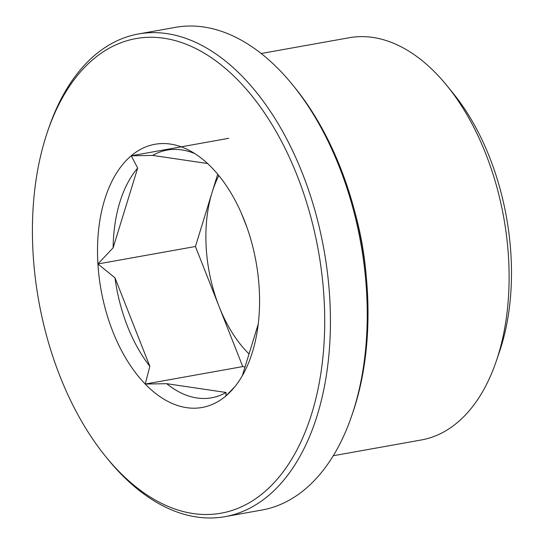 <?xml version="1.0" encoding="UTF-8"?>
<svg xmlns="http://www.w3.org/2000/svg" width="544" height="544" viewBox="0 0 544 544"><rect width="100%" height="100%" fill="white"/><g stroke="black" fill="none" stroke-linecap="round" stroke-linejoin="round"><path stroke-width="0.82" d="M234.824 386.736L225.848 395.984L226.086 392.476L166.661 383.683L145.228 384.057L149.838 366.33A125.834 74.127 79.8 0 1 114.974 277.807L97.92 263.956L113.132 247.799L137.686 168.062L131.233 155.781L152.667 155.407L207.59 163.533M258.216 324.136L242.338 375.686M217.702 174.196L195.432 246.493L242.74 366.588L245.038 366.928M242.74 366.588L145.228 384.057A133.695 78.758 79.8 0 1 97.92 263.956A133.695 78.758 79.8 0 1 131.233 155.781A133.695 78.758 79.8 0 1 189.788 150.661A133.695 78.758 79.8 0 1 211.861 167.708A133.695 78.758 79.8 0 1 259.168 287.803A133.695 78.758 79.8 0 1 232.56 389.416A133.695 78.758 79.8 0 1 225.848 395.984A133.695 78.758 79.8 0 1 145.228 384.057M195.432 246.493L97.92 263.956M228.752 138.312L131.233 155.781M241.482 213.459L246.956 227.351M152.667 155.407A125.834 74.127 79.8 0 1 194.929 153.673M249.036 353.94A115.784 68.204 -100.2 0 1 219.089 306.537A115.784 68.204 79.8 0 1 212.092 192.399A115.784 68.204 -100.2 0 1 218.851 175.59M113.132 247.799A125.834 74.127 79.8 0 1 137.686 168.062M149.838 366.33L114.974 277.807M226.086 392.476A125.834 74.127 79.8 0 1 166.661 383.683M263.86 492.463A241.108 142.032 79.8 0 1 105.726 456.593A241.108 142.032 79.8 0 1 47.525 131.682A241.108 142.032 79.8 0 1 273.02 126.256A241.108 142.032 79.8 0 1 263.86 492.463M47.525 131.682L48.552 128.656A245.194 144.439 79.8 0 1 138.557 33.952A245.194 144.439 79.8 0 1 314.996 210.739A245.194 144.439 79.8 0 1 268.552 495.557A245.194 144.439 79.8 0 1 225.026 516.65A245.194 144.439 79.8 0 1 107.746 459.075L105.726 456.593M138.557 33.952L175.399 27.35A245.194 144.439 79.8 0 1 292.679 84.925A245.194 144.439 79.8 0 1 351.873 415.344A245.194 144.439 79.8 0 1 305.395 488.954A245.194 144.439 79.8 0 1 261.868 510.048L225.026 516.65M292.679 84.925L294.698 87.407A241.108 142.032 79.8 0 1 352.9 412.318L351.873 415.344M354.627 211.106A204.326 120.367 79.8 0 1 366.16 275.502M261.195 53.496L349.248 37.726A204.326 120.367 79.8 0 1 446.984 85.7A204.326 120.367 79.8 0 1 496.305 361.053A204.326 120.367 79.8 0 1 457.572 422.396A204.326 120.367 79.8 0 1 421.301 439.974L333.254 455.75M446.984 85.7L453.166 93.31A191.794 112.982 79.8 0 1 499.467 351.771L496.305 361.053"/></g></svg>
